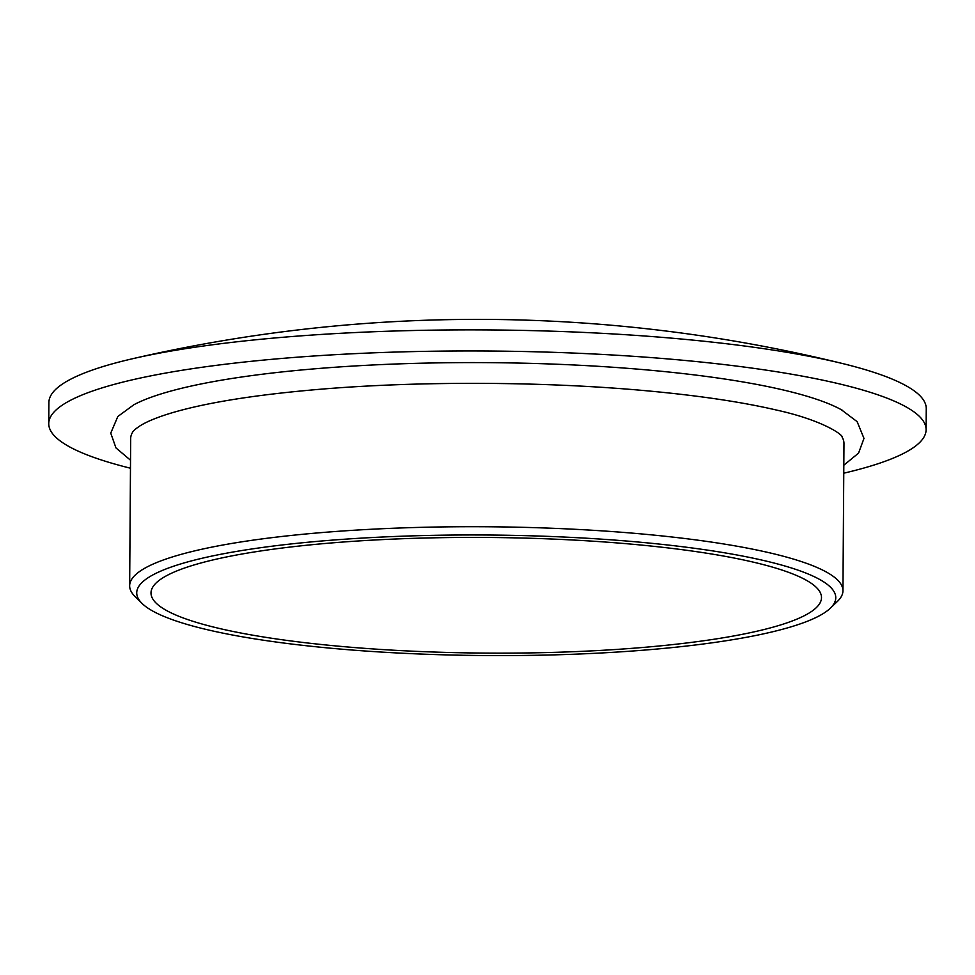 <?xml version="1.0" encoding="UTF-8"?>
<svg xmlns="http://www.w3.org/2000/svg" width="975" height="975" viewBox="0 0 975 975"><rect width="100%" height="100%" fill="white"/><g stroke="black" fill="none" stroke-linecap="round" stroke-linejoin="round"><path stroke-width="1.46" d="M142.058 603.44L135.086 596.578A356.655 61.51 0.4 0 1 129.651 585.768A356.655 61.51 0.4 0 1 319.678 532.752A356.655 61.51 0.4 0 1 842.948 590.753A356.655 61.51 0.4 0 1 837.367 601.477L830.298 608.242A349.525 60.279 -179.6 0 0 692.433 548.011A349.525 60.279 -179.6 0 0 322.957 540.881A349.525 60.279 -179.6 0 0 142.058 603.44A349.525 60.279 -179.6 0 0 649.545 649.679A349.525 60.279 -179.6 0 0 830.298 608.242M129.651 585.768L130.674 438.555A356.655 61.51 0.4 0 1 132.539 432.376C133.161 430.926 135.732 428.707 140.242 425.722C146.75 421.639 156.731 417.507 170.174 413.351C204.652 402.931 253.695 394.985 317.302 389.5C419.201 380.737 547.706 381.383 650.703 391.17C700.708 395.887 742.56 402.163 776.246 410C822.278 420.079 843.253 434.789 842.205 437.324A356.655 61.51 0.4 0 1 843.972 443.54L842.948 590.753M642.878 647.461A335.254 57.817 0.4 0 1 151.003 592.946A335.254 57.817 0.4 0 1 329.623 543.099A335.254 57.817 0.4 0 1 821.498 597.626A335.254 57.817 0.4 0 1 642.878 647.461M842.351 410.28A371.268 64.021 -179.6 0 0 841.23 409.658A371.268 64.021 -179.6 0 0 313.974 368.879A371.268 64.021 -179.6 0 0 133.892 404.722L117.817 416.508L110.748 433.132L115.964 447.915L130.528 460.224M130.467 468.219A438.689 75.648 0.4 0 1 48.75 423.601A438.689 75.648 0.4 0 1 282.482 358.386A438.689 75.648 0.4 0 1 926.104 429.719A438.689 75.648 0.4 0 1 843.765 473.192M48.75 423.601L48.896 402.517A438.689 75.648 0.4 0 1 132.21 358.812A438.689 75.648 0.4 0 1 282.628 337.301A438.689 75.648 0.4 0 1 843.546 363.785A438.689 75.648 0.4 0 1 875.428 372.864A438.689 75.648 0.4 0 1 926.25 408.647L926.104 429.719M841.23 409.658L857.135 421.663L863.984 438.397L858.561 453.107L843.826 465.209M843.546 363.785A1530.945 1530.945 0 0 0 132.21 358.812"/></g></svg>
